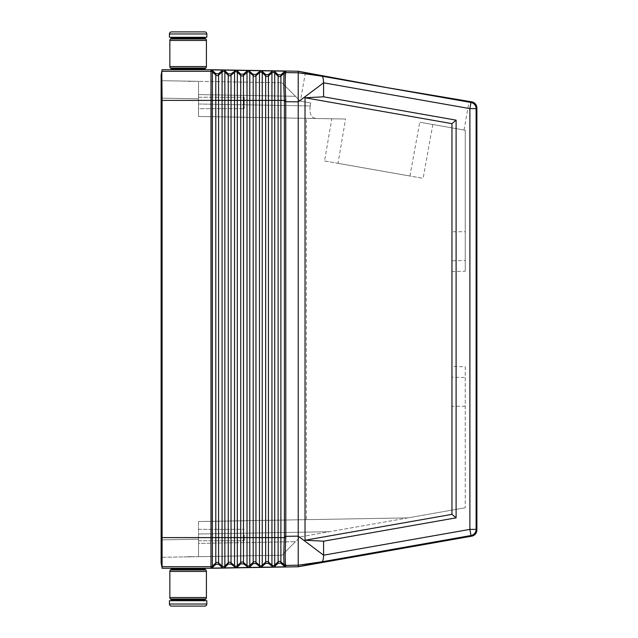 <?xml version="1.0" encoding="UTF-8"?>
<svg xmlns="http://www.w3.org/2000/svg" width="638" height="638" viewBox="0 0 638 638"><rect width="100%" height="100%" fill="white"/><g stroke="black" fill="none" stroke-linecap="round" stroke-linejoin="round"><path stroke-width="0.48" stroke-dasharray="3.19 2.39" d="M298.225 566.759L298.225 536.135L285.8 536.343L285.768 537.714L284.373 537.611L284.404 536.343L285.8 536.343L285.768 100.286L278.12 100.389L278.12 76.113L274.707 72.955L274.707 71.536L273.375 70.97L271.94 71.488L268.423 74.606L265.655 74.558L260.91 70.754L259.475 71.273L255.958 74.391L253.19 74.343L248.445 70.531L235.9 70.316L231.028 73.952L228.26 73.904L223.515 70.1L211.05 69.877L210.979 71.4L161.805 71.312L162.084 69.717M161.837 558.736L162.076 539.876L198.514 539.222L198.514 556.671L162.092 557.301L161.837 558.736L162.092 98.124L198.514 98.778L198.514 116.459L345.549 119.027L338.02 163.336L409.923 176.016L338.02 163.336M210.979 69.717L211.058 71.312A2.081 2.074 180 0 1 212.39 71.871L212.39 70.443L215.796 73.689L218.571 73.737L222.08 70.619L223.444 70.1M284.404 536.343L284.373 100.389C283.647 84.599 283.647 75.523 284.373 73.155L280.887 76.161L280.887 537.611L284.373 537.611C283.647 553.401 283.647 562.477 284.373 564.845L280.887 561.839A2.081 2.074 180 0 0 278.12 561.887L274.707 565.045L274.707 566.464L278.12 563.218L280.887 563.171L284.404 566.297L284.404 564.909A2.074 2.074 180 0 0 285.8 565.412L285.768 565.348C285.058 562.915 285.058 553.704 285.768 537.714M465.246 260.495L465.246 130.224L419.756 122.201L465.246 130.224L465.246 271.27L451.951 271.629L451.951 231.754L451.951 260.751L465.246 260.495L465.246 231.754L451.951 231.754M465.246 271.27L465.246 231.754M210.979 568.283L210.979 566.6L161.805 566.688L162.084 568.283M465.246 366.73L465.246 507.776L465.246 366.73L451.951 366.371L451.951 271.629M451.951 366.371L451.951 406.246L451.951 377.249L465.246 377.505M451.951 260.751L451.951 377.249M210.979 566.6L210.979 537.619C211.003 540.274 211.026 540.274 211.05 537.619L211.05 100.389L212.39 100.389L212.39 567.557L211.05 568.123L211.058 566.688A2.081 2.074 180 0 0 212.39 566.129L215.796 562.979L215.796 564.311L218.571 564.263L222.08 567.381L223.444 567.9L211.05 568.123M162.092 537.611L210.979 537.611L210.979 100.389L162.092 100.389L162.076 539.876L162.092 98.14L198.514 98.778L198.514 116.459L345.549 119.027M280.887 563.171L280.887 537.611L278.12 537.611L278.12 100.389L274.707 100.389L274.707 72.955A2.081 2.074 180 0 0 271.94 72.907L271.94 100.389L259.475 100.389L259.475 72.692L255.958 75.723L255.958 537.611L259.475 537.611L259.475 100.389L247.01 100.389L247.01 72.469L243.493 75.507L243.493 537.611L247.01 537.611L247.01 100.389L234.545 100.389L234.545 72.253A2.081 2.074 180 0 1 237.32 72.301L237.32 70.882L235.98 70.316M235.9 70.316L223.515 70.1M274.707 566.464L273.375 567.03L285.8 566.815L285.8 565.412L298.225 565.204L321.927 561.807L298.536 566.703M306.392 519.659L407.913 517.889L465.246 507.776L300.307 536.861L281.956 555.212L162.092 557.301L162.092 539.876L198.514 539.222L198.514 521.541L407.913 517.889L198.514 521.541L407.913 517.889L300.307 536.861L281.956 555.212L198.514 556.671L198.514 521.541L306.392 519.659L306.392 118.341L331.816 118.78L198.514 116.459L298.233 118.197L298.233 519.803M162.092 80.699L162.092 98.124L162.092 80.699L281.956 82.788L300.307 101.139L281.956 82.788L295.466 96.298L281.956 82.788L198.514 81.329L281.956 82.788L198.514 81.329L198.514 116.459L198.514 103.994L310.188 105.94L310.706 102.973L300.307 101.139L310.706 102.973L300.378 101.147L310.706 102.973L310.188 105.94C309.255 114.058 311.368 118.253 316.52 118.516C311.368 118.253 309.255 114.058 310.188 105.94L198.514 103.994L198.514 81.329L198.514 94.607L295.466 96.298L198.514 94.607L198.514 81.329L162.092 80.699L161.837 79.264L162.092 80.699M212.39 567.557L215.796 564.311M281.956 555.212L198.514 556.671L198.514 543.393L295.466 541.702L198.514 543.393L198.514 556.671L198.514 521.541L198.514 556.671L281.956 555.212L295.466 541.702L281.956 555.212M188.122 556.846L194.773 556.735L188.122 556.846M234.545 70.834L234.545 72.253L231.028 75.292L231.028 537.611L234.545 537.611L234.545 100.389L222.08 100.389L222.08 565.962A2.081 2.074 180 0 0 224.855 565.914L224.855 567.334L223.444 567.9M244.218 535.043L244.218 540.753L244.218 535.043M198.514 535.043L198.514 540.753L198.514 535.043M298.233 118.197L306.392 118.341M298.225 71.241L298.225 536.135L323.586 555.188C323.482 559.055 322.932 561.265 321.927 561.807L470.972 535.529L471.729 536.167M409.923 176.016L419.756 122.201M188.122 81.154L194.773 81.265L188.122 81.154M198.514 98.778L198.514 81.329L198.514 98.778M198.514 97.247L198.514 108.667L198.514 97.247L244.218 97.247L244.218 108.667L244.218 97.247L244.218 108.667L244.218 97.247L198.514 97.247L198.514 108.667L244.218 108.667L198.514 108.667L198.514 97.247M273.375 567.03L223.515 567.9M274.707 71.536L278.12 74.782L280.887 74.829L284.404 71.703L284.404 73.091A2.074 2.074 180 0 1 285.8 72.588L285.768 72.652C285.058 75.085 285.058 84.296 285.768 100.286M161.805 71.312L162.076 98.124L161.119 98.124L161.119 539.876L162.076 539.876M235.9 567.684L231.028 564.048L228.26 564.096L224.855 567.334M255.958 74.391L255.958 75.723A2.081 2.074 180 0 1 253.19 75.675L253.19 562.325L249.785 565.483L249.785 566.903L248.445 567.469L247.01 566.951L243.493 563.825L240.725 563.872L235.98 567.684M259.475 71.273L259.475 72.692A2.081 2.074 180 0 1 262.242 72.74L262.242 537.611L259.475 537.611L259.475 565.308A2.081 2.074 180 0 0 262.242 565.26L262.242 566.68L260.83 567.246L255.958 563.609L253.19 563.657L249.785 566.903M260.83 70.754L248.445 70.531M284.404 71.703L285.8 71.185L273.375 70.97M273.295 70.97L260.91 70.754M432.827 124.506L423.114 178.345L324.551 160.967L331.816 118.78M456.106 120.159L323.586 96.817L305.028 97.766L451.951 123.644L456.106 120.159L456.106 517.841L323.586 541.183L305.028 540.234L451.951 514.356L456.106 517.841M451.951 123.644L451.951 514.356M305.028 97.766L305.028 540.234M298.536 71.297L321.927 76.193C322.932 76.735 323.482 78.945 323.586 82.812L469.887 108.612L470.972 102.471L471.729 101.833M285.8 71.185L285.8 72.588L298.225 72.796L321.927 76.193L470.972 102.471A6.228 6.228 50 0 1 476.115 108.612L469.887 108.612L469.887 529.388L323.586 555.188L323.586 541.183M323.586 96.817L323.586 82.812L298.225 101.865L284.404 101.657M464.041 130.008L469.09 101.37L387.13 87.653L305.427 72.509L300.378 101.147M237.32 70.882L240.725 74.128L243.493 74.175L248.365 70.531M211.05 100.381L210.979 100.381C211.003 97.726 211.026 97.726 211.05 100.381L211.05 100.389M212.39 70.443L211.05 69.877M324.551 160.967L423.114 178.345M162.092 100.389L162.076 98.124L161.119 98.124L162.076 98.124M198.099 69.709L178.154 69.709M285.8 566.815L284.404 566.297M188.122 568.107L194.773 568.283L188.122 568.107M188.122 600.079L178.154 600.079M172.364 600.079L203.881 600.079M273.295 567.03L268.423 563.394L265.655 563.442L262.242 566.68M169.429 600.701L206.824 600.701M206.824 37.299L169.429 37.299M188.122 81.345L194.773 81.345L188.122 81.345M188.122 556.655L194.773 556.655L188.122 556.655M181.479 568.291L198.099 568.291M181.479 69.709L194.773 69.709M188.122 568.913L198.099 568.913L188.122 568.913M172.364 568.913L203.881 568.913M198.099 37.921L172.364 37.921M178.154 568.291L194.773 568.291M188.122 69.087L198.099 69.087L188.122 69.087M204.742 31.9L171.51 31.9M171.51 606.1L204.742 606.1M188.122 37.299L178.154 37.299L188.122 37.299M188.122 600.701L178.154 600.701L188.122 600.701M203.881 69.087L172.364 69.087M271.94 71.488L271.94 72.907L268.423 75.938L268.423 537.611L271.94 537.611L271.94 100.389L274.707 100.389L274.707 537.611L278.12 537.611L278.12 563.218M231.028 73.952L231.028 75.292A2.081 2.074 180 0 1 228.26 75.244L228.26 73.904M243.493 74.175L243.493 75.507A2.081 2.074 180 0 1 240.725 75.459L237.32 72.301L237.32 537.611L234.545 537.611L234.545 565.746L231.028 562.708L231.028 537.611L228.26 537.611L228.26 75.244L224.855 72.086L224.855 70.666M259.475 566.727L259.475 565.308L255.958 562.277L255.958 537.611L249.785 537.611L249.785 72.517L253.19 75.675L253.19 74.343M247.01 71.049L247.01 72.469A2.081 2.074 180 0 1 249.785 72.517L249.785 71.097M268.423 74.606L268.423 75.938A2.081 2.074 180 0 1 265.655 75.89L265.655 537.611L262.242 537.611L262.242 565.26L265.655 562.11L265.655 563.442M222.08 70.619L222.08 100.389L218.571 100.389L218.571 562.931L222.08 565.962L222.08 567.381M218.571 564.263L218.571 562.931A2.081 2.074 180 0 0 215.796 562.979L215.796 100.389L218.571 100.389L218.571 75.069L222.08 72.038A2.081 2.074 180 0 1 224.855 72.086L224.855 537.611L211.05 537.611M215.796 73.689L215.796 75.021L212.39 71.871L212.39 100.389L215.796 100.389L215.796 75.021A2.081 2.074 180 0 0 218.571 75.069L218.571 73.737M198.514 534.006L329.471 531.717L198.514 534.006M247.01 566.951L247.01 565.531A2.081 2.074 180 0 0 249.785 565.483L249.785 537.611L247.01 537.611L247.01 565.531L243.493 562.493L243.493 537.611L237.32 537.611L237.32 567.118M240.725 74.128L240.725 562.541L237.32 565.699A2.081 2.074 180 0 1 234.545 565.746L234.545 567.166M280.887 74.829L280.887 76.161A2.081 2.074 180 0 1 278.12 76.113L278.12 74.782M240.725 563.872L240.725 562.541A2.081 2.074 180 0 1 243.493 562.493L243.493 563.825M265.655 74.558L265.655 75.89L262.242 72.74L262.242 71.32M255.958 563.609L255.958 562.277A2.081 2.074 180 0 0 253.19 562.325L253.19 563.657M231.028 564.048L231.028 562.708A2.081 2.074 180 0 0 228.26 562.756L228.26 537.611L224.855 537.611L224.855 565.914L228.26 562.756L228.26 564.096M284.404 564.909L285.768 565.348M476.881 530.026L476.115 529.388A6.228 6.228 -50 0 1 470.972 535.529L469.887 529.388L476.115 529.388L476.115 108.612L476.881 107.974M284.404 73.091L285.768 72.652M271.94 566.512L271.94 565.093A2.081 2.074 180 0 0 274.707 565.045L274.707 537.611L271.94 537.611L271.94 565.093L268.423 562.062L268.423 537.611L265.655 537.611L265.655 562.11A2.081 2.074 180 0 1 268.423 562.062L268.423 563.394M210.979 100.381L210.979 71.4M206.409 40.449L169.844 40.449M206.409 66.559L169.844 66.559M169.429 604.026L206.824 604.026M206.824 33.974L169.429 33.974M205.795 38.974L170.45 38.974M169.844 597.551L206.409 597.551M169.844 571.441L206.409 571.441M170.45 599.026L205.795 599.026M205.356 38.535L170.896 38.535M205.356 68.473L170.896 68.473M205.795 68.035L170.45 68.035M170.896 599.465L205.356 599.465M170.896 569.527L205.356 569.527M170.45 569.965L205.795 569.965M198.514 540.753L244.218 540.753L198.514 540.753M198.514 529.333L244.218 529.333L198.514 529.333M465.246 406.246L451.951 406.246M184.454 81.09L183.967 81.345M184.454 556.91L183.967 556.655"/><path stroke-width="0.96" d="M284.404 536.343L284.373 537.611C283.647 553.401 283.647 562.477 284.373 564.845L285.768 565.348C285.058 562.915 285.058 553.704 285.768 537.714L285.8 536.343L284.404 536.343L284.404 101.657L284.373 100.389L278.12 100.389L278.12 76.113L274.707 72.955L274.707 71.536L278.12 74.782L280.887 74.829L284.404 71.703L285.8 71.185L248.445 70.531L247.01 71.049L247.01 100.389L234.545 100.389L234.545 537.611L231.028 537.611L231.028 75.292L234.545 72.253L234.545 100.389L222.08 100.389L222.08 72.038L218.571 75.069L218.571 100.389L222.08 100.389L222.08 537.611L224.855 537.611L224.855 567.334L228.26 564.096L231.028 564.048L235.9 567.684L211.05 568.123L210.979 566.6L210.979 568.283L298.225 566.759L298.225 71.241L210.979 69.717L210.979 71.312L161.805 71.312L161.119 75.188L161.805 71.312L162.076 98.124L161.119 98.124L161.119 75.188L161.119 562.812L161.837 558.736L161.119 562.812L161.805 566.688L161.837 558.736M210.979 566.6L210.979 537.619C211.003 540.274 211.026 540.274 211.05 537.619L211.05 100.389L212.39 100.389L212.39 70.443L211.05 69.877L211.058 71.312A2.081 2.074 -0 0 1 212.39 71.871L215.796 75.021L215.796 73.689L218.571 73.737L222.08 70.619L223.444 70.1L211.05 69.877M223.444 70.1L248.365 70.531M284.404 101.657L298.225 101.865L323.586 82.812L323.586 96.817L456.106 120.159L456.106 517.841L451.951 514.356L305.028 540.234L323.586 541.183L323.586 555.188L298.225 536.135L285.8 536.343L285.768 100.286C285.058 84.296 285.058 75.085 285.768 72.652L285.8 71.185M274.707 71.536L273.375 70.97M285.768 100.286L284.373 100.389C283.647 84.599 283.647 75.523 284.373 73.155L280.887 76.161A2.081 2.074 -0 0 1 278.12 76.113L278.12 74.782M260.83 70.754L255.958 74.391L253.19 74.343L248.445 70.531M273.295 70.97L271.94 71.488L271.94 100.389L259.475 100.389L259.475 72.692A2.081 2.074 -0 0 1 262.242 72.74L262.242 71.32L260.91 70.754M262.242 71.32L265.655 74.558L268.423 74.606L271.94 71.488M212.39 70.443L215.796 73.689M222.08 70.619L222.08 72.038A2.081 2.074 -0 0 1 224.855 72.086L224.855 70.666L223.515 70.1M224.855 70.666L228.26 73.904L231.028 73.952L235.9 70.316M234.545 70.834L234.545 72.253A2.081 2.074 -0 0 1 237.32 72.301L237.32 70.882L235.98 70.316M280.887 74.829L280.887 537.611L278.12 537.611L278.12 100.389L271.94 100.389L271.94 537.611L265.655 537.611L265.655 75.89L262.242 72.74L262.242 537.611L259.475 537.611L259.475 100.389L247.01 100.389L247.01 565.531A2.081 2.074 0 0 0 249.785 565.483L249.785 566.903L248.365 567.469L243.493 563.825L240.725 563.872L237.32 567.118L235.9 567.684M265.655 563.442L268.423 563.394L273.295 567.03L260.91 567.246L265.655 563.442L265.655 562.11L262.242 565.26L262.242 566.68M210.979 69.717L162.084 69.717L161.805 71.312M210.979 71.4L210.979 100.389L162.092 100.389L162.092 537.611L210.979 537.611L210.979 100.381C211.003 97.726 211.026 97.726 211.05 100.381L211.05 100.389M162.092 100.389L162.076 98.124M162.092 537.611L162.076 539.876L161.119 539.876L161.119 562.812L161.805 566.688L211.058 566.688A2.081 2.074 0 0 0 212.39 566.129L212.39 567.557L215.796 564.311L218.571 564.263L222.08 567.381L223.444 567.9M298.225 566.759L321.927 561.807C322.932 561.265 323.482 559.055 323.586 555.188L469.887 529.388L470.972 535.529L471.729 536.167A6.236 6.228 -140 0 0 476.881 530.026L476.881 107.974A6.236 6.228 140 0 0 471.729 101.833L387.13 87.653L298.536 71.297L321.927 76.193L470.972 102.471L471.729 101.833M162.076 539.876L162.084 568.283L210.979 568.283M161.119 75.188L161.837 79.264L161.119 75.188M237.32 70.882L240.725 74.128L243.493 74.175L247.01 71.049M285.768 72.652L284.404 73.091A2.074 2.074 0 0 1 285.8 72.588L298.225 72.796L321.927 76.193C322.932 76.735 323.482 78.945 323.586 82.812L469.887 108.612L469.887 529.388L476.115 529.388L476.881 530.026M305.028 540.234L305.028 97.766L323.586 96.817M323.586 541.183L456.106 517.841M451.951 514.356L451.951 123.644L305.028 97.766M456.106 120.159L451.951 123.644M284.404 564.909L280.887 561.839A2.081 2.074 0 0 0 278.12 561.887L274.707 565.045L274.707 566.464L273.375 567.03L285.8 566.815L284.404 566.297L284.404 564.909A2.074 2.074 -0 0 0 285.8 565.412L285.768 565.348M212.39 567.557L211.05 568.123M249.785 566.903L253.19 563.657L255.958 563.609L260.83 567.246L248.445 567.469M248.365 567.469L235.98 567.684M223.515 567.9L224.855 567.334M274.707 566.464L278.12 563.218L280.887 563.171L284.404 566.297M285.8 566.815L285.8 565.412L298.225 565.204L321.927 561.807L470.972 535.529A6.228 6.228 130 0 0 476.115 529.388L476.115 108.612L476.881 107.974M298.536 566.703L471.729 536.167M205.795 569.965A2.074 2.074 0 0 1 206.409 571.441L169.844 571.441A2.074 2.074 0 0 1 170.45 569.965L170.896 569.527A2.074 2.074 0 0 1 172.364 568.913L203.881 568.913A2.074 2.074 0 0 1 205.356 569.527L205.795 569.965L170.45 569.965M206.409 571.441L206.409 597.551A2.074 2.074 0 0 1 205.795 599.026L205.356 599.465A2.074 2.074 0 0 1 203.881 600.079L178.154 600.079L178.154 600.701M188.122 600.079L172.364 600.079A2.074 2.074 0 0 1 170.896 599.465L170.45 599.026A2.074 2.074 0 0 1 169.844 597.551L206.409 597.551M206.824 604.026L206.824 600.701L169.429 600.701L169.429 604.026A2.074 2.074 0 0 0 171.51 606.1L204.742 606.1A2.074 2.074 0 0 0 206.824 604.026L169.429 604.026M169.429 33.974L169.429 37.299L206.824 37.299L206.824 33.974A2.074 2.074 0 0 0 204.742 31.9L171.51 31.9A2.074 2.074 0 0 0 169.429 33.974L206.824 33.974M178.154 69.087L178.154 69.709L198.099 69.709L198.099 69.087M206.409 66.559L169.844 66.559A2.074 2.074 0 0 0 170.45 68.035L170.896 68.473A2.074 2.074 0 0 0 172.364 69.087L203.881 69.087A2.074 2.074 0 0 0 205.356 68.473L205.795 68.035A2.074 2.074 0 0 0 206.409 66.559L206.409 40.449A2.074 2.074 0 0 0 205.795 38.974L205.356 38.535A2.074 2.074 0 0 0 203.881 37.921L198.099 37.921L198.099 37.299M198.099 568.913L198.099 568.291L178.154 568.291L178.154 568.913M169.844 66.559L169.844 40.449A2.074 2.074 0 0 1 170.45 38.974L170.896 38.535A2.074 2.074 0 0 1 172.364 37.921L203.881 37.921M268.423 563.394L268.423 562.062L271.94 565.093L271.94 537.611L274.707 537.611L274.707 72.955A2.081 2.074 -0 0 0 271.94 72.907L268.423 75.938L268.423 562.062A2.081 2.074 0 0 0 265.655 562.11L265.655 537.611L262.242 537.611L262.242 565.26A2.081 2.074 0 0 1 259.475 565.308L259.475 566.727M211.05 537.611L212.39 537.611L212.39 100.389L218.571 100.389L218.571 537.611L222.08 537.611L222.08 565.962A2.081 2.074 0 0 0 224.855 565.914L228.26 562.756L228.26 564.096M218.571 73.737L218.571 75.069A2.081 2.074 -0 0 1 215.796 75.021L215.796 537.611L212.39 537.611L212.39 566.129L215.796 562.979L215.796 564.311M285.768 537.714L280.887 537.611L280.887 563.171M255.958 74.391L255.958 75.723A2.081 2.074 -0 0 1 253.19 75.675L253.19 537.611L255.958 537.611L255.958 562.277L259.475 565.308L259.475 537.611L255.958 537.611L255.958 75.723L259.475 72.692L259.475 71.273M253.19 74.343L253.19 75.675L249.785 72.517L249.785 537.611L243.493 537.611L243.493 75.507L247.01 72.469A2.081 2.074 -0 0 1 249.785 72.517L249.785 71.097M231.028 73.952L231.028 75.292A2.081 2.074 -0 0 1 228.26 75.244L224.855 72.086L224.855 537.611L228.26 537.611L228.26 562.756A2.081 2.074 0 0 1 231.028 562.708L231.028 564.048M247.01 566.951L247.01 565.531L243.493 562.493L243.493 537.611L240.725 537.611L240.725 75.459L237.32 72.301L237.32 537.611L234.545 537.611L234.545 565.746L231.028 562.708L231.028 537.611L228.26 537.611L228.26 73.904M222.08 567.381L222.08 565.962L218.571 562.931A2.081 2.074 0 0 0 215.796 562.979L215.796 537.611L218.571 537.611L218.571 564.263M243.493 563.825L243.493 562.493A2.081 2.074 0 0 0 240.725 562.541L240.725 537.611L237.32 537.611L237.32 567.118M243.493 74.175L243.493 75.507A2.081 2.074 -0 0 1 240.725 75.459L240.725 74.128M268.423 74.606L268.423 75.938A2.081 2.074 -0 0 1 265.655 75.89L265.655 74.558M284.404 71.703L284.404 73.091M469.887 108.612L470.972 102.471A6.228 6.228 -130 0 1 476.115 108.612L469.887 108.612M255.958 563.609L255.958 562.277A2.081 2.074 0 0 0 253.19 562.325L253.19 563.657M253.19 537.611L253.19 562.325L249.785 565.483L249.785 537.611L253.19 537.611M240.725 563.872L240.725 562.541L237.32 565.699A2.081 2.074 0 0 1 234.545 565.746L234.545 567.166M271.94 566.512L271.94 565.093A2.081 2.074 0 0 0 274.707 565.045L274.707 537.611L278.12 537.611L278.12 563.218M169.844 40.449L206.409 40.449M205.356 569.527L170.896 569.527M170.896 68.473L205.356 68.473M170.45 68.035L205.795 68.035M170.896 38.535L205.356 38.535M205.795 599.026L170.45 599.026M205.356 599.465L170.896 599.465M170.45 38.974L205.795 38.974M198.099 600.079L198.099 600.701M169.844 571.441L169.844 597.551M178.154 37.921L178.154 37.299"/></g></svg>
